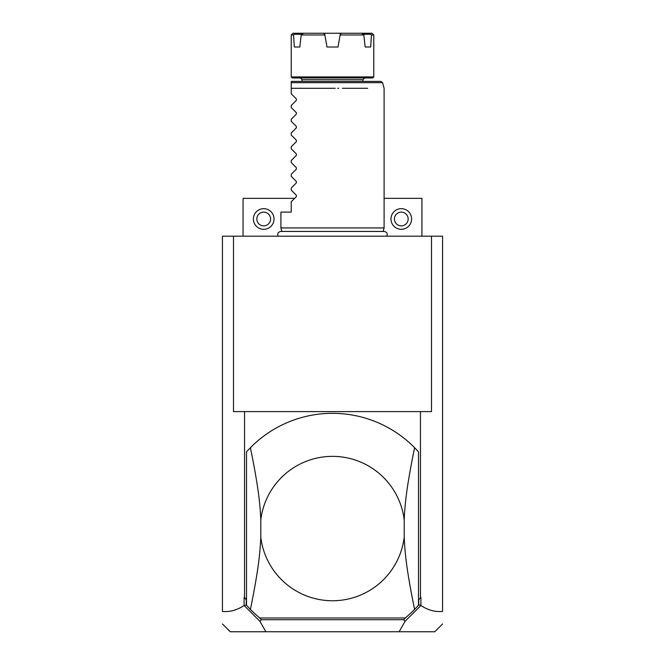 <?xml version="1.0" encoding="UTF-8"?>
<svg xmlns="http://www.w3.org/2000/svg" width="665" height="665" viewBox="0 0 665 665"><rect width="100%" height="100%" fill="white"/><g stroke="black" fill="none" stroke-linecap="round" stroke-linejoin="round"><path stroke-width="1" d="M244.221 605.599L244.105 605.524C236.931 610.187 229.708 612.157 222.434 611.426L222.434 236.191L442.566 236.191L442.566 611.426C435.292 612.157 428.069 610.187 420.895 605.524L405.093 621.285L399.125 631.75L265.875 631.75L259.907 621.285L244.221 605.599L246.507 604.859M411.003 236.191L409.889 236.191M404.262 236.191L402.915 236.191L404.262 236.191M265.875 631.75L230.231 631.75L222.434 623.953M399.125 631.75L434.769 631.75L442.566 623.953M418.726 599.722L420.895 597.353L418.726 599.722L418.726 604.618L420.779 605.599M420.895 605.524L420.895 597.353M233.49 236.191L233.49 411.61L244.554 411.61L244.554 597.353L246.274 599.722L246.274 604.618M244.554 411.61L420.446 411.61L420.446 597.353M418.493 451.859A115.228 115.228 0 0 0 250.422 447.686L246.507 451.859L246.507 605.258L250.422 609.431A115.228 115.228 0 0 0 259.84 617.993L405.16 617.993A115.228 115.228 0 0 0 414.578 609.431L418.493 605.258L418.493 451.859L414.578 447.686C407.254 483.912 405.035 501.302 404.204 519.847A72.236 72.236 0 0 0 260.796 519.847C259.965 501.277 257.754 483.962 250.422 447.686M246.274 599.722L244.105 597.353L244.105 605.524M244.554 597.353L244.105 597.353M259.641 617.993L261.362 619.714L259.907 621.285M258.718 617.07L259.558 618.084M259.167 617.519L259.508 617.993M405.492 617.993L406.282 617.07M405.093 621.285L403.638 619.714L405.359 617.993M403.638 619.714L261.362 619.714M250.422 609.431C257.746 573.205 259.965 555.824 260.796 537.27L260.796 519.847M414.578 609.431C407.246 573.155 405.035 555.84 404.204 537.27L404.204 519.847M405.16 617.993L259.84 617.993M260.796 537.27A72.236 72.236 0 0 0 404.204 537.27M405.833 617.519L405.442 618.084M420.446 411.61L431.51 411.61L431.51 236.191M384.096 198.353L421.934 198.353L421.934 236.191M294.67 198.353L243.066 198.353L243.066 236.191M263.706 208.669A10.316 10.316 0 0 1 274.03 218.993A10.316 10.316 0 0 1 263.706 229.309A10.316 10.316 0 0 1 253.39 218.993A10.316 10.316 0 0 1 263.706 208.669M263.706 212.11A6.883 6.883 0 0 0 256.831 218.993A6.883 6.883 0 0 0 263.706 225.867A6.883 6.883 0 0 0 270.589 218.993A6.883 6.883 0 0 0 263.706 212.11M401.294 208.669A10.316 10.316 0 0 1 411.61 218.993A10.316 10.316 0 0 1 401.294 229.309A10.316 10.316 0 0 1 390.97 218.993A10.316 10.316 0 0 1 401.294 208.669M401.294 212.11A6.883 6.883 0 0 0 394.412 218.993A6.883 6.883 0 0 0 401.294 225.867A6.883 6.883 0 0 0 408.169 218.993A6.883 6.883 0 0 0 401.294 212.11M281.844 231.445L280.904 227.937L384.096 227.937L384.096 88.279L382.591 82.676L291.22 82.676L291.22 83.175M335.235 88.279L294.063 88.279M367.654 88.279L342.384 88.279M338.726 88.279L337.612 88.279M292.55 88.279L291.22 88.287L291.22 81.404L380.937 81.404L291.22 81.404M291.22 88.287L291.22 93.782L296.349 98.902L291.22 93.782L291.22 88.287L332.5 88.287M291.22 85.685L291.22 86.716M296.349 98.902L296.349 100.365L291.22 105.486L296.349 100.365M291.22 107.539L296.349 112.668L291.22 107.539L291.22 105.486M296.349 112.668L296.349 114.122L291.22 119.243L296.349 114.122M291.22 121.304L296.349 126.425L291.22 121.304L291.22 119.243M296.349 126.425L296.349 127.88L291.22 133.008L296.349 127.88M291.22 135.061L296.349 140.182L291.22 135.061L291.22 133.008M296.349 140.182L296.349 141.645L291.22 146.766L296.349 141.645M291.22 148.819L296.349 153.939L291.22 148.819L291.22 146.766M296.349 153.939L296.349 155.402L291.22 160.523L296.349 155.402M291.22 162.576L296.349 167.696L291.22 162.576L291.22 160.523M296.349 167.696L296.349 169.159L291.22 174.28L296.349 169.159M291.22 176.333L296.349 181.454L291.22 176.333L291.22 174.28M296.349 181.454L296.349 182.917L291.22 188.037L296.349 182.917M291.22 190.09L296.349 195.219L291.22 190.09L291.22 188.037M296.349 195.219L296.349 196.674L291.22 201.794L296.349 196.674M280.904 227.937L280.904 212.11L291.22 212.11L291.22 201.794M372.741 77.963L292.259 77.963L291.22 76.932L373.78 76.932L372.741 77.963M326.989 47.007L324.744 34.264L323.531 33.25L341.469 33.25L340.256 34.264L338.011 47.007L340.131 34.971L338.011 47.007L326.989 47.007L324.869 34.971L326.989 47.007L324.869 34.971L301.187 34.971L299.832 47.007L294.321 47.007L293.556 34.971L291.22 34.971L291.22 76.932M293.556 34.971L294.653 33.25L303.614 33.25L301.187 34.971M363.115 34.264L361.386 33.25L370.347 33.25L370.862 34.264L363.115 34.264L363.813 34.971L365.168 47.007L370.679 47.007L365.168 47.007M370.862 34.264L371.444 34.971L370.679 47.007M363.813 34.971L340.131 34.971L338.011 47.007M370.347 33.25L372.059 33.25L373.78 34.971L371.444 34.971M341.469 33.25L361.386 33.25M303.614 33.25L323.531 33.25M299.832 47.007L294.321 47.007M294.138 34.264L301.885 34.264M291.22 34.971L292.941 33.25L294.653 33.25M302.06 81.404L302.06 79.684L362.94 79.684L362.94 81.404M278.211 236.191C277.18 233.639 278.037 232.052 280.771 231.445L384.229 231.445C386.964 232.052 387.82 233.639 386.789 236.191M383.156 231.445L384.096 227.937M382.591 82.676L380.937 81.404M362.94 79.684L364.661 77.963M302.06 79.684L300.339 77.963M373.78 34.971L373.78 76.932"/></g></svg>
